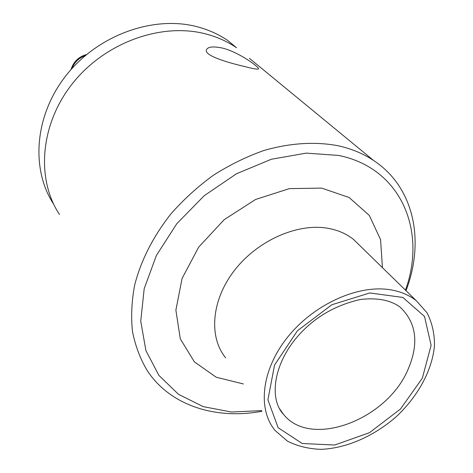 <?xml version="1.0" encoding="UTF-8"?>
<svg xmlns="http://www.w3.org/2000/svg" width="473" height="473" viewBox="0 0 473 473"><rect width="100%" height="100%" fill="white"/><g stroke="black" fill="none" stroke-linecap="round" stroke-linejoin="round"><path stroke-width="0.71" d="M244.393 66.474C227.324 62.548 203.893 55.453 206.441 49.836C207.872 46.691 213.305 46.129 222.736 48.14C239.368 52.402 259.31 67.207 258.554 68.804C258.116 69.643 253.392 68.869 244.393 66.474M406.017 290.676C424.908 241.336 414.514 187.409 373.611 160.489C363.234 153.595 351.374 148.676 338.024 145.731C315.237 141.433 289.772 142.976 263.774 150.55C246.468 156.669 229.718 164.87 213.524 175.152C197.927 186.498 183.784 199.346 171.102 213.684C153.234 236.346 141.09 260.126 134.675 285.024C131.612 301.248 130.897 316.827 132.517 331.756C135.42 346.088 140.375 359.125 147.393 370.862C170.593 405.911 216.096 419.876 262.018 411.256M206.045 34.009C161.807 22.16 105.225 42.257 72.647 83.349C39.933 124.375 36.025 179.172 59.497 214.541C36.025 179.172 39.933 124.375 72.647 83.349C105.225 42.257 161.807 22.16 206.045 34.009C217.267 36.971 227.424 41.541 236.506 47.72C227.424 41.541 217.267 36.971 206.045 34.009M249.46 58.368L373.611 160.489M405.462 290.138C426.865 231.492 401.577 168.234 338.763 155.463L306.256 153.116L271.354 159.253L236.482 173.757L204.17 195.745L176.825 223.67L156.397 255.444L144.182 288.719L140.747 321.143L145.909 350.599L158.893 375.396L178.481 394.311L203.183 406.62L231.415 412.03L261.581 410.611M389.048 289.582C356.695 284.858 313.079 304.984 287.312 337.545C261.415 370.069 257.33 409.204 275.144 430.554L287.418 441.12C297.399 446.169 308.633 448.912 321.108 449.35C346.656 448.303 374.521 435.94 396.729 416.24C418.286 395.883 432.434 369.738 434.504 345.314C434.51 333.347 432.015 322.497 427.018 312.759L416.24 300.657C408.838 294.827 399.774 291.132 389.048 289.582M236.506 47.72L227.684 40.459C218.697 34.346 208.67 29.811 197.596 26.855C153.956 15.059 98.337 34.7 66.403 75.083C34.334 115.4 30.609 169.423 53.827 204.454M382.415 267.635L380.576 239.651L369.307 215.434L349.157 197.519L321.64 188.1L289.31 188.638L255.544 199.488L224.143 219.709L198.719 247.072L182.093 278.402L175.879 310.14L180.308 338.887L194.385 361.88L216.238 377.235L243.453 383.975M360.361 246.102L353.544 239.45C346.402 233.745 337.793 230.014 327.718 228.258C297.322 222.931 257.436 240.58 234.442 270.414C211.33 300.207 208.54 337.018 225.722 357.919M422.348 378.164L431.11 345.314L424.506 316.437L402.872 297.446L369.75 292.964L331.798 304.778L297.452 330.745L274.553 365.038L267.901 399.821L278.136 427.698L302.2 443.508L334.724 445.022L369.496 432.683L400.465 409.033L422.348 378.164M279.957 409.417L283.552 414.401C310.578 448.581 385.797 420.32 407.46 370.767C419.261 344.226 416.796 322.994 400.069 307.078C390.473 300.083 377.277 297.547 360.479 299.474C337.143 304.742 317.554 315.568 301.715 331.963C273.518 361.07 268.398 398.568 283.552 414.401L279.626 408.832M71.872 68.62C74.379 62.306 78.861 57.948 85.329 55.548M360.124 245.871L416.24 300.657M71.027 69.566C73.433 61.774 78.601 56.766 86.535 54.537"/></g></svg>
